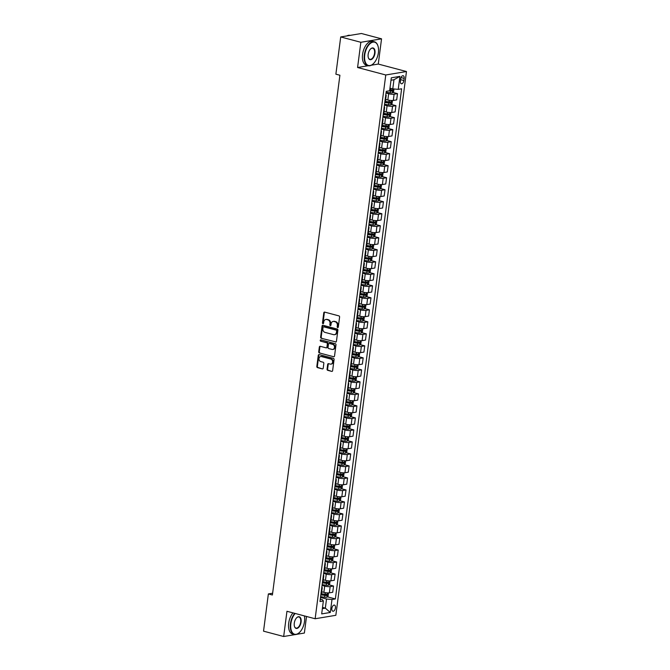 <?xml version="1.0" encoding="UTF-8"?>
<svg xmlns="http://www.w3.org/2000/svg" width="670" height="670" viewBox="0 0 670 670"><rect width="100%" height="100%" fill="white"/><g stroke="black" fill="none" stroke-linecap="round" stroke-linejoin="round"><path stroke-width="1" d="M337.655 327.571A0.678 0.553 -99.5 0 0 338.291 327.06L339.598 317.036A0.971 0.796 -99.5 0 0 338.928 315.888L324.69 312.111A0.971 0.796 -99.5 0 0 323.778 312.848L322.479 322.865A0.678 0.553 -99.5 0 0 323.585 323.158L323.752 321.86A3.107 2.546 -99.5 0 1 325.771 319.473A3.107 2.546 -99.5 0 1 326.675 319.515L327.865 319.833A3.107 2.546 -99.5 0 1 330 323.518L329.833 324.816A0.678 0.553 -99.5 0 0 330.938 325.109L331.106 323.811A3.107 2.546 -99.5 0 1 333.124 321.424A3.107 2.546 -99.5 0 1 334.029 321.466L335.218 321.776A3.107 2.546 -99.5 0 1 337.353 325.469L337.186 326.767A0.678 0.553 -99.5 0 0 337.655 327.571M335.435 607.857A3.166 1.7 104.8 0 0 334.456 605.094A3.166 1.7 104.8 0 0 331.859 608.452A3.166 1.7 104.8 0 0 332.839 611.207A3.166 1.7 104.8 0 0 335.435 607.857M327.06 369.17A0.971 0.796 -99.5 0 0 327.722 370.326L331.717 371.381A0.971 0.796 -99.5 0 0 332.63 370.652L334.079 359.522A0.971 0.796 -99.5 0 0 333.409 358.366L319.18 354.597A0.971 0.796 -99.5 0 0 318.267 355.334L316.818 366.457A0.971 0.796 -99.5 0 0 317.488 367.612L322.312 368.885A0.971 0.796 -99.5 0 0 323.225 368.157L323.845 363.391A0.971 0.796 -99.5 0 0 323.175 362.244L320.779 361.607A2.596 2.127 -99.5 0 1 318.97 358.978A2.596 2.127 -99.5 0 1 320.679 356.524A2.596 2.127 -99.5 0 1 321.433 356.566L330.804 359.045A2.596 2.127 -99.5 0 1 332.622 361.674A2.596 2.127 -99.5 0 1 330.905 364.128A2.596 2.127 -99.5 0 1 330.151 364.086L328.593 363.676A0.971 0.796 -99.5 0 0 327.672 364.413L327.06 369.17L327.613 369.078A0.971 0.796 -99.5 0 0 328.283 370.234L331.717 371.381M286.953 611.283L283.678 636.5L263.536 631.165L268.368 593.93L272.397 595.002L339.908 75.241L335.879 74.177L340.712 36.95L360.854 42.285L357.579 67.502L385.769 74.981L315.143 618.753L286.953 611.283M335.528 342.052A0.971 0.796 -99.5 0 0 336.441 341.323L337.889 330.193A0.971 0.796 -99.5 0 0 337.219 329.045L322.982 325.268A0.971 0.796 -99.5 0 0 322.069 326.005L320.628 337.127A0.971 0.796 -99.5 0 0 321.298 338.283L336.072 341.968L321.298 338.283M335.98 344.857L334.539 355.988A0.971 0.796 -99.5 0 1 333.627 356.716L319.389 352.948A0.971 0.796 -99.5 0 1 318.719 351.792L319.339 347.035A0.971 0.796 -99.5 0 1 320.252 346.298L326.022 347.831A0.971 0.796 -99.5 0 0 326.943 347.094L327.354 343.936A0.971 0.796 -99.5 0 0 326.684 342.78L320.67 341.189A0.678 0.553 -99.5 0 1 320.846 339.866L335.31 343.702A0.971 0.796 -99.5 0 1 335.98 344.857M400.677 78.976L400.409 81.095A3.065 1.65 104.8 0 0 401.355 83.767A3.065 1.65 104.8 0 0 403.876 80.517L404.144 78.398A3.065 1.65 104.8 0 0 403.198 75.727A3.065 1.65 104.8 0 0 400.677 78.976M385.769 74.981L406.464 71.531L335.838 615.303L315.143 618.753M399.923 76.38L398.24 89.353L392.779 88.867L393.968 79.738L399.923 76.38L391.314 77.812L389.622 90.785L386.238 91.346L319.984 601.501L323.367 600.931L322.387 599.709L320.285 599.156M327.345 596.811L335.368 598.938L401.623 88.783L398.24 89.353M335.368 598.938L331.985 599.499L330.293 612.472L321.684 613.904L323.367 600.931M371.356 65.208L378.274 64.06L381.548 38.835L360.854 42.285M381.548 38.835L361.406 33.5L340.712 36.95M283.678 636.5L295.194 634.582M296.601 634.348L304.373 633.049L306.525 616.467M378.274 64.06L406.464 71.531M272.631 593.226L268.368 593.93M393.968 79.738L390.995 80.233M392.779 88.867L389.974 88.122M322.53 607.397L325.335 608.142L326.524 599.022L320.511 597.422M328.911 584.801L333.543 586.032L332.73 592.272L329.347 592.841A3.953 0.787 -172.6 0 1 323.886 592.355L321.709 591.778M333.543 586.032L330.159 586.593A3.953 0.787 -172.6 0 1 324.699 586.116L322.069 585.413M330.469 572.791L335.101 574.023L334.288 580.262L330.905 580.831A3.953 0.787 -172.6 0 1 325.444 580.346L323.275 579.768M335.101 574.023L331.717 574.584A3.953 0.787 -172.6 0 1 326.257 574.106L323.635 573.411M332.027 560.782L336.658 562.013L335.854 568.26L332.471 568.822A3.953 0.787 -172.6 0 1 327.01 568.336L324.833 567.758M336.658 562.013L333.275 562.574A3.953 0.787 -172.6 0 1 327.814 562.096L325.193 561.401M333.585 548.772L338.224 550.003L337.412 556.251L334.029 556.812A3.953 0.787 -172.6 0 1 328.568 556.326L326.391 555.757M338.224 550.003L334.841 550.564A3.953 0.787 -172.6 0 1 329.38 550.087L326.751 549.392M335.151 536.762L339.782 537.993L338.97 544.241L335.586 544.802A3.953 0.787 -172.6 0 1 330.126 544.316L327.948 543.747M339.782 537.993L336.399 538.554A3.953 0.787 -172.6 0 1 330.938 538.077L328.308 537.382M336.709 524.752L341.34 525.983L340.528 532.231L337.144 532.792A3.953 0.787 -172.6 0 1 331.684 532.315L329.514 531.737M341.34 525.983L337.956 526.545A3.953 0.787 -172.6 0 1 332.496 526.067L329.875 525.372M338.266 512.743L342.898 513.974L342.094 520.221L338.702 520.783A3.953 0.787 -172.6 0 1 333.25 520.305L331.072 519.727M342.898 513.974L339.514 514.535A3.953 0.787 -172.6 0 1 334.054 514.058L331.432 513.362M339.824 500.741L344.464 501.964L343.651 508.212L340.268 508.773A3.953 0.787 -172.6 0 1 334.807 508.296L332.63 507.718M344.464 501.964L341.08 502.534A3.953 0.787 -172.6 0 1 335.62 502.048L332.99 501.353M341.382 488.731L346.022 489.954L345.209 496.202L341.826 496.763A3.953 0.787 -172.6 0 1 336.365 496.286L334.188 495.708M346.022 489.954L342.638 490.524A3.953 0.787 -172.6 0 1 337.178 490.038L334.548 489.343M342.948 476.722L347.579 477.944L346.767 484.192L343.383 484.753A3.953 0.787 -172.6 0 1 337.923 484.276L335.745 483.698M347.579 477.944L344.196 478.514A3.953 0.787 -172.6 0 1 338.735 478.028L336.114 477.333M344.506 464.712L349.137 465.935L348.325 472.182L344.941 472.744A3.953 0.787 -172.6 0 1 339.489 472.266L337.312 471.688M349.137 465.935L345.753 466.504A3.953 0.787 -172.6 0 1 340.293 466.019L337.672 465.323M346.063 452.702L350.703 453.925L349.891 460.173L346.507 460.734A3.953 0.787 -172.6 0 1 341.047 460.256L338.869 459.679M350.703 453.925L347.311 454.494A3.953 0.787 -172.6 0 1 341.859 454.009L339.229 453.314M347.621 440.693L352.261 441.924L351.449 448.163L348.065 448.724A3.953 0.787 -172.6 0 1 342.604 448.247L340.427 447.669M352.261 441.924L348.877 442.485A3.953 0.787 -172.6 0 1 343.417 441.999L340.787 441.304M349.187 428.683L353.819 429.914L353.006 436.153L349.623 436.723A3.953 0.787 -172.6 0 1 344.162 436.237L341.985 435.659M353.819 429.914L350.435 430.475A3.953 0.787 -172.6 0 1 344.975 429.989L342.353 429.294M350.745 416.673L355.376 417.904L354.564 424.144L351.18 424.713A3.953 0.787 -172.6 0 1 345.72 424.227L343.551 423.649M355.376 417.904L351.993 418.465A3.953 0.787 -172.6 0 1 346.532 417.979L343.911 417.284M352.303 404.663L356.934 405.894L356.13 412.134L352.747 412.703A3.953 0.787 -172.6 0 1 347.286 412.218L345.109 411.64M356.934 405.894L353.551 406.456A3.953 0.787 -172.6 0 1 348.099 405.978L345.469 405.275M353.861 392.654L358.5 393.885L357.688 400.124L354.304 400.694A3.953 0.787 -172.6 0 1 348.844 400.208L346.666 399.63M358.5 393.885L355.117 394.446A3.953 0.787 -172.6 0 1 349.656 393.968L347.026 393.273M355.427 380.644L360.058 381.875L359.246 388.123L355.862 388.684A3.953 0.787 -172.6 0 1 350.402 388.198L348.224 387.62M360.058 381.875L356.675 382.436A3.953 0.787 -172.6 0 1 351.214 381.959L348.584 381.264M356.984 368.634L361.616 369.865L360.803 376.113L357.42 376.674A3.953 0.787 -172.6 0 1 351.959 376.188L349.79 375.619M361.616 369.865L358.232 370.426A3.953 0.787 -172.6 0 1 352.772 369.949L350.15 369.254M358.542 356.624L363.173 357.855L362.37 364.103L358.986 364.664A3.953 0.787 -172.6 0 1 353.526 364.178L351.348 363.609M363.173 357.855L359.79 358.416A3.953 0.787 -172.6 0 1 354.329 357.939L351.708 357.244M360.1 344.615L364.74 345.846L363.927 352.093L360.544 352.654A3.953 0.787 -172.6 0 1 355.083 352.177L352.906 351.599M364.74 345.846L361.356 346.407A3.953 0.787 -172.6 0 1 355.896 345.929L353.266 345.234M361.666 332.605L366.297 333.836L365.485 340.084L362.102 340.645A3.953 0.787 -172.6 0 1 356.641 340.167L354.464 339.59M366.297 333.836L362.914 334.397A3.953 0.787 -172.6 0 1 357.453 333.92L354.824 333.224M363.224 320.603L367.855 321.826L367.043 328.074L363.659 328.635A3.953 0.787 -172.6 0 1 358.199 328.158L356.03 327.58M367.855 321.826L364.472 322.396A3.953 0.787 -172.6 0 1 359.011 321.91L356.39 321.215M364.781 308.594L369.413 309.816L368.609 316.064L365.217 316.625A3.953 0.787 -172.6 0 1 359.765 316.148L357.587 315.57M369.413 309.816L366.029 310.386A3.953 0.787 -172.6 0 1 360.569 309.9L357.947 309.205M366.339 296.584L370.979 297.807L370.167 304.054L366.783 304.616A3.953 0.787 -172.6 0 1 361.323 304.138L359.145 303.56M370.979 297.807L367.596 298.376A3.953 0.787 -172.6 0 1 362.135 297.89L359.505 297.195M367.897 284.574L372.537 285.797L371.724 292.045L368.341 292.606A3.953 0.787 -172.6 0 1 362.88 292.128L360.703 291.55M372.537 285.797L369.153 286.366A3.953 0.787 -172.6 0 1 363.693 285.881L361.063 285.185M369.463 272.564L374.095 273.787L373.282 280.035L369.899 280.596A3.953 0.787 -172.6 0 1 364.438 280.119L362.261 279.541M374.095 273.787L370.711 274.357A3.953 0.787 -172.6 0 1 365.25 273.871L362.629 273.176M371.021 260.555L375.652 261.786L374.84 268.025L371.456 268.586A3.953 0.787 -172.6 0 1 366.004 268.109L363.827 267.531M375.652 261.786L372.269 262.347A3.953 0.787 -172.6 0 1 366.808 261.861L364.187 261.166M372.579 248.545L377.218 249.776L376.406 256.015L373.022 256.585A3.953 0.787 -172.6 0 1 367.562 256.099L365.385 255.521M377.218 249.776L373.827 250.337A3.953 0.787 -172.6 0 1 368.374 249.851L365.745 249.156M374.136 236.535L378.776 237.766L377.964 244.006L374.58 244.575A3.953 0.787 -172.6 0 1 369.12 244.089L366.942 243.512M378.776 237.766L375.393 238.327A3.953 0.787 -172.6 0 1 369.932 237.842L367.302 237.147M375.703 224.525L380.334 225.757L379.522 231.996L376.138 232.565A3.953 0.787 -172.6 0 1 370.678 232.08L368.5 231.502M380.334 225.757L376.95 226.318A3.953 0.787 -172.6 0 1 371.49 225.84L368.868 225.137M377.26 212.516L381.892 213.747L381.079 219.986L377.696 220.556A3.953 0.787 -172.6 0 1 372.235 220.07L370.066 219.492M381.892 213.747L378.508 214.308A3.953 0.787 -172.6 0 1 373.048 213.831L370.426 213.135M378.818 200.506L383.449 201.737L382.645 207.985L379.262 208.546A3.953 0.787 -172.6 0 1 373.801 208.06L371.624 207.482M383.449 201.737L380.066 202.298A3.953 0.787 -172.6 0 1 374.614 201.821L371.984 201.126M380.376 188.496L385.016 189.727L384.203 195.975L380.82 196.536A3.953 0.787 -172.6 0 1 375.359 196.05L373.182 195.481M385.016 189.727L381.632 190.288A3.953 0.787 -172.6 0 1 376.172 189.811L373.542 189.116M381.942 176.486L386.573 177.718L385.761 183.965L382.377 184.526A3.953 0.787 -172.6 0 1 376.917 184.041L374.739 183.471M386.573 177.718L383.19 178.279A3.953 0.787 -172.6 0 1 377.729 177.801L375.108 177.106M383.5 164.477L388.131 165.708L387.319 171.956L383.935 172.517A3.953 0.787 -172.6 0 1 378.475 172.039L376.305 171.461M388.131 165.708L384.748 166.269A3.953 0.787 -172.6 0 1 379.287 165.792L376.666 165.096M385.057 152.467L389.689 153.698L388.885 159.946L385.501 160.507A3.953 0.787 -172.6 0 1 380.041 160.03L377.863 159.452M389.689 153.698L386.305 154.259A3.953 0.787 -172.6 0 1 380.845 153.782L378.223 153.087M386.615 140.465L391.255 141.688L390.442 147.936L387.059 148.497A3.953 0.787 -172.6 0 1 381.599 148.02L379.421 147.442M391.255 141.688L387.871 142.258A3.953 0.787 -172.6 0 1 382.411 141.772L379.781 141.077M388.181 128.456L392.813 129.679L392 135.926L388.617 136.487A3.953 0.787 -172.6 0 1 383.156 136.01L380.979 135.432M392.813 129.679L389.429 130.248A3.953 0.787 -172.6 0 1 383.969 129.762L381.339 129.067M389.739 116.446L394.37 117.669L393.558 123.917L390.175 124.478A3.953 0.787 -172.6 0 1 384.714 124L382.545 123.422M394.37 117.669L390.987 118.238A3.953 0.787 -172.6 0 1 385.526 117.752L382.905 117.057M391.297 104.436L395.928 105.659L395.124 111.907L391.732 112.468A3.953 0.787 -172.6 0 1 386.28 111.99L384.103 111.413M395.928 105.659L392.545 106.229A3.953 0.787 -172.6 0 1 387.084 105.743L384.463 105.048M392.854 92.427L397.494 93.649L396.682 99.897L393.298 100.458A3.953 0.787 -172.6 0 1 387.838 99.981L385.66 99.403M397.494 93.649L394.111 94.219A3.953 0.787 -172.6 0 1 388.65 93.733L386.021 93.038M322.371 608.636L325.335 608.142L330.293 612.472M385.786 94.88A3.953 0.787 -172.6 0 1 386.196 95.308A3.953 0.787 -172.6 0 1 385.685 95.617M386.196 95.308L385.384 101.555A3.953 0.787 -172.6 0 1 384.873 101.857M384.22 106.89A3.953 0.787 -172.6 0 1 384.63 107.317A3.953 0.787 -172.6 0 1 384.128 107.619M384.63 107.317L383.818 113.565A3.953 0.787 -172.6 0 1 383.315 113.867M382.662 118.9A3.953 0.787 -172.6 0 1 383.072 119.327A3.953 0.787 -172.6 0 1 382.57 119.629M383.072 119.327L382.26 125.566A3.953 0.787 -172.6 0 1 381.758 125.876M381.104 130.91A3.953 0.787 -172.6 0 1 381.515 131.337A3.953 0.787 -172.6 0 1 381.012 131.638M381.515 131.337L380.702 137.576A3.953 0.787 -172.6 0 1 380.2 137.886M379.547 142.919A3.953 0.787 -172.6 0 1 379.957 143.346A3.953 0.787 -172.6 0 1 379.446 143.648M379.957 143.346L379.145 149.586A3.953 0.787 -172.6 0 1 378.634 149.896M377.981 154.929A3.953 0.787 -172.6 0 1 378.391 155.356A3.953 0.787 -172.6 0 1 377.888 155.658M378.391 155.356L377.587 161.596A3.953 0.787 -172.6 0 1 377.076 161.905M376.423 166.939A3.953 0.787 -172.6 0 1 376.833 167.366A3.953 0.787 -172.6 0 1 376.331 167.667M376.833 167.366L376.021 173.605A3.953 0.787 -172.6 0 1 375.518 173.915M374.865 178.949A3.953 0.787 -172.6 0 1 375.275 179.367A3.953 0.787 -172.6 0 1 374.773 179.677M375.275 179.367L374.463 185.615A3.953 0.787 -172.6 0 1 373.96 185.925M373.307 190.958A3.953 0.787 -172.6 0 1 373.718 191.377A3.953 0.787 -172.6 0 1 373.207 191.687M373.718 191.377L372.905 197.625A3.953 0.787 -172.6 0 1 372.403 197.935M371.741 202.968A3.953 0.787 -172.6 0 1 372.151 203.387A3.953 0.787 -172.6 0 1 371.649 203.697M372.151 203.387L371.347 209.635A3.953 0.787 -172.6 0 1 370.837 209.945M370.183 214.97A3.953 0.787 -172.6 0 1 370.594 215.397A3.953 0.787 -172.6 0 1 370.091 215.707M370.594 215.397L369.781 221.644A3.953 0.787 -172.6 0 1 369.279 221.946M368.626 226.979A3.953 0.787 -172.6 0 1 369.036 227.406A3.953 0.787 -172.6 0 1 368.534 227.716M369.036 227.406L368.224 233.654A3.953 0.787 -172.6 0 1 367.721 233.956M367.068 238.989A3.953 0.787 -172.6 0 1 367.478 239.416A3.953 0.787 -172.6 0 1 366.967 239.726M367.478 239.416L366.666 245.664A3.953 0.787 -172.6 0 1 366.163 245.965M365.51 250.999A3.953 0.787 -172.6 0 1 365.912 251.426A3.953 0.787 -172.6 0 1 365.41 251.736M365.912 251.426L365.108 257.674A3.953 0.787 -172.6 0 1 364.597 257.975M363.944 263.009A3.953 0.787 -172.6 0 1 364.354 263.436A3.953 0.787 -172.6 0 1 363.852 263.745M364.354 263.436L363.542 269.683A3.953 0.787 -172.6 0 1 363.04 269.985M362.386 275.018A3.953 0.787 -172.6 0 1 362.797 275.445A3.953 0.787 -172.6 0 1 362.294 275.755M362.797 275.445L361.984 281.693A3.953 0.787 -172.6 0 1 361.482 281.995M360.828 287.028A3.953 0.787 -172.6 0 1 361.239 287.455A3.953 0.787 -172.6 0 1 360.728 287.757M361.239 287.455L360.427 293.703A3.953 0.787 -172.6 0 1 359.924 294.004M359.271 299.038A3.953 0.787 -172.6 0 1 359.681 299.465A3.953 0.787 -172.6 0 1 359.17 299.766M359.681 299.465L358.869 305.704A3.953 0.787 -172.6 0 1 358.358 306.014M357.705 311.048A3.953 0.787 -172.6 0 1 358.115 311.475A3.953 0.787 -172.6 0 1 357.613 311.776M358.115 311.475L357.303 317.714A3.953 0.787 -172.6 0 1 356.8 318.024M356.147 323.057A3.953 0.787 -172.6 0 1 356.557 323.484A3.953 0.787 -172.6 0 1 356.055 323.786M356.557 323.484L355.745 329.724A3.953 0.787 -172.6 0 1 355.242 330.034M354.589 335.067A3.953 0.787 -172.6 0 1 355 335.494A3.953 0.787 -172.6 0 1 354.497 335.796M355 335.494L354.187 341.734A3.953 0.787 -172.6 0 1 353.685 342.043M353.031 347.077A3.953 0.787 -172.6 0 1 353.442 347.504A3.953 0.787 -172.6 0 1 352.931 347.805M353.442 347.504L352.629 353.743A3.953 0.787 -172.6 0 1 352.118 354.053M351.465 359.087A3.953 0.787 -172.6 0 1 351.876 359.505A3.953 0.787 -172.6 0 1 351.373 359.815M351.876 359.505L351.072 365.753A3.953 0.787 -172.6 0 1 350.561 366.063M349.908 371.096A3.953 0.787 -172.6 0 1 350.318 371.515A3.953 0.787 -172.6 0 1 349.815 371.825M350.318 371.515L349.505 377.763A3.953 0.787 -172.6 0 1 349.003 378.073M348.35 383.106A3.953 0.787 -172.6 0 1 348.76 383.525A3.953 0.787 -172.6 0 1 348.258 383.835M348.76 383.525L347.948 389.772A3.953 0.787 -172.6 0 1 347.445 390.082M346.792 395.107A3.953 0.787 -172.6 0 1 347.202 395.534A3.953 0.787 -172.6 0 1 346.692 395.844M347.202 395.534L346.39 401.782A3.953 0.787 -172.6 0 1 345.887 402.084M345.226 407.117A3.953 0.787 -172.6 0 1 345.636 407.544A3.953 0.787 -172.6 0 1 345.134 407.854M345.636 407.544L344.832 413.792A3.953 0.787 -172.6 0 1 344.321 414.094M343.668 419.127A3.953 0.787 -172.6 0 1 344.078 419.554A3.953 0.787 -172.6 0 1 343.576 419.864M344.078 419.554L343.266 425.802A3.953 0.787 -172.6 0 1 342.764 426.103M342.11 431.137A3.953 0.787 -172.6 0 1 342.521 431.564A3.953 0.787 -172.6 0 1 342.018 431.874M342.521 431.564L341.708 437.812A3.953 0.787 -172.6 0 1 341.206 438.113M340.553 443.146A3.953 0.787 -172.6 0 1 340.963 443.574A3.953 0.787 -172.6 0 1 340.452 443.883M340.963 443.574L340.151 449.821A3.953 0.787 -172.6 0 1 339.648 450.123M338.995 455.156A3.953 0.787 -172.6 0 1 339.397 455.583A3.953 0.787 -172.6 0 1 338.894 455.893M339.397 455.583L338.593 461.831A3.953 0.787 -172.6 0 1 338.082 462.132M337.429 467.166A3.953 0.787 -172.6 0 1 337.839 467.593A3.953 0.787 -172.6 0 1 337.337 467.894M337.839 467.593L337.027 473.841A3.953 0.787 -172.6 0 1 336.524 474.142M335.871 479.176A3.953 0.787 -172.6 0 1 336.281 479.603A3.953 0.787 -172.6 0 1 335.779 479.904M336.281 479.603L335.469 485.842A3.953 0.787 -172.6 0 1 334.966 486.152M334.313 491.185A3.953 0.787 -172.6 0 1 334.724 491.613A3.953 0.787 -172.6 0 1 334.213 491.914M334.724 491.613L333.911 497.852A3.953 0.787 -172.6 0 1 333.409 498.162M332.755 503.195A3.953 0.787 -172.6 0 1 333.166 503.622A3.953 0.787 -172.6 0 1 332.655 503.924M333.166 503.622L332.353 509.862A3.953 0.787 -172.6 0 1 331.843 510.171M331.189 515.205A3.953 0.787 -172.6 0 1 331.6 515.632A3.953 0.787 -172.6 0 1 331.097 515.933M331.6 515.632L330.787 521.871A3.953 0.787 -172.6 0 1 330.285 522.181M329.632 527.215A3.953 0.787 -172.6 0 1 330.042 527.642A3.953 0.787 -172.6 0 1 329.54 527.943M330.042 527.642L329.23 533.881A3.953 0.787 -172.6 0 1 328.727 534.191M328.074 539.224A3.953 0.787 -172.6 0 1 328.484 539.643A3.953 0.787 -172.6 0 1 327.982 539.953M328.484 539.643L327.672 545.891A3.953 0.787 -172.6 0 1 327.169 546.201M326.516 551.234A3.953 0.787 -172.6 0 1 326.927 551.653A3.953 0.787 -172.6 0 1 326.416 551.963M326.927 551.653L326.114 557.901A3.953 0.787 -172.6 0 1 325.603 558.211M324.95 563.244A3.953 0.787 -172.6 0 1 325.36 563.663A3.953 0.787 -172.6 0 1 324.858 563.972M325.36 563.663L324.556 569.91A3.953 0.787 -172.6 0 1 324.046 570.22M323.392 575.245A3.953 0.787 -172.6 0 1 323.803 575.672A3.953 0.787 -172.6 0 1 323.3 575.982M323.803 575.672L322.99 581.92A3.953 0.787 -172.6 0 1 322.488 582.23M321.834 587.255A3.953 0.787 -172.6 0 1 322.245 587.682A3.953 0.787 -172.6 0 1 321.742 587.992M322.245 587.682L321.433 593.93A3.953 0.787 -172.6 0 1 320.93 594.231M326.524 599.022L331.985 599.499M357.579 67.502L368.24 65.727M338.116 327.437A0.678 0.553 -99.5 0 1 337.747 326.675L337.915 325.377A3.107 2.546 -99.5 0 0 335.779 321.684L335.218 321.776M333.409 321.391A3.107 2.546 -99.5 0 1 333.685 321.324A3.107 2.546 -99.5 0 1 334.59 321.374L335.779 321.684M326.055 319.448A3.107 2.546 -99.5 0 1 326.332 319.381A3.107 2.546 -99.5 0 1 327.236 319.423L328.426 319.741A3.107 2.546 -99.5 0 1 330.561 323.426L330.394 324.724A0.678 0.553 -99.5 0 0 330.762 325.494M324.699 312.12A0.971 0.796 -99.5 0 0 324.339 312.756L323.041 322.772A0.678 0.553 -99.5 0 0 323.409 323.543M322.99 325.268A0.971 0.796 -99.5 0 0 322.63 325.913L321.19 337.035A0.971 0.796 -99.5 0 0 321.851 338.191M336.642 330.938A0.678 0.553 -99.5 0 0 336.173 330.134L323.685 326.818A0.678 0.553 -99.5 0 0 323.041 327.337L322.865 328.702A3.107 2.546 -99.5 0 0 325.009 332.387L333.543 334.648A3.107 2.546 -99.5 0 0 334.447 334.699A3.107 2.546 -99.5 0 0 336.466 332.303L336.642 330.938L337.203 330.846A0.678 0.553 -99.5 0 0 336.734 330.034L336.173 330.134M323.861 326.793A0.678 0.553 -99.5 0 1 324.247 326.726L336.734 330.034M334.724 334.632A3.107 2.546 -99.5 0 0 335.008 334.606A3.107 2.546 -99.5 0 0 337.027 332.211L336.466 332.303M337.203 330.846L337.027 332.211M333.627 356.716L319.389 352.948M320.26 346.298A0.971 0.796 -99.5 0 0 319.9 346.943L319.28 351.7A0.971 0.796 -99.5 0 0 319.95 352.856M326.583 347.738A0.971 0.796 -99.5 0 0 327.496 347.001L327.906 343.844A0.971 0.796 -99.5 0 0 327.245 342.688L320.67 341.189M320.947 339.899A0.678 0.553 -99.5 0 0 321.231 341.097M332.019 349.413A2.596 2.127 -99.5 0 0 332.772 349.455A2.596 2.127 -99.5 0 0 334.481 347.001A2.596 2.127 -99.5 0 0 332.672 344.372L329.372 343.492A0.971 0.796 -99.5 0 0 328.459 344.229L328.049 347.387A0.971 0.796 -99.5 0 0 328.71 348.542L332.019 349.413M333.049 349.388A2.596 2.127 -99.5 0 0 333.325 349.363A2.596 2.127 -99.5 0 0 335.042 346.909A2.596 2.127 -99.5 0 0 333.233 344.279L332.672 344.372M329.933 343.4L329.372 343.492A0.971 0.796 -99.5 0 1 329.933 343.4L333.233 344.279M328.593 363.676A0.971 0.796 -99.5 0 0 328.233 364.312L327.613 369.078M331.181 364.061A2.596 2.127 -99.5 0 0 331.466 364.036A2.596 2.127 -99.5 0 0 333.174 361.582A2.596 2.127 -99.5 0 0 331.365 358.953L330.804 359.045M320.964 356.499A2.596 2.127 -99.5 0 1 321.24 356.432A2.596 2.127 -99.5 0 1 321.994 356.465L331.365 358.953M319.188 354.597A0.971 0.796 -99.5 0 0 318.82 355.234L317.379 366.364A0.971 0.796 -99.5 0 0 318.049 367.52L322.312 368.885M393.952 88.968L393.591 91.748L392.377 92.862A2.621 0.519 -172.6 0 1 390.175 92.837L386.113 92.309M389.195 90.852L390.409 91.011A2.621 0.519 7.4 0 0 392.067 91.112L392.218 89.956A2.621 0.519 -172.6 0 1 390.56 89.864L389.756 89.755M391.062 89.646L390.911 90.802L389.639 90.651M386.959 99.746L385.635 99.579M391.984 100.542L392.411 100.868L392.034 103.758L390.786 104.905A2.621 0.519 -172.6 0 1 388.617 104.847L384.555 104.319M384.798 102.493L388.851 103.021A2.621 0.519 7.4 0 0 390.51 103.121L390.66 101.966A2.621 0.519 -172.6 0 1 389.002 101.874L385.401 101.404M389.496 101.656L389.345 102.812L384.823 102.242M385.401 111.756L384.078 111.589M390.417 112.552L390.845 112.878L390.476 115.759L389.228 116.907A2.621 0.519 -172.6 0 1 387.059 116.856L382.997 116.329M383.232 114.503L387.293 115.031A2.621 0.519 7.4 0 0 388.952 115.131L389.103 113.975A2.621 0.519 -172.6 0 1 387.444 113.875L383.843 113.414M387.938 113.666L387.788 114.821L383.265 114.252M383.843 123.766L382.52 123.598M388.86 124.553L389.287 124.888L388.918 127.769L387.67 128.916A2.621 0.519 -172.6 0 1 385.493 128.866L381.439 128.339M381.674 126.513L385.736 127.04A2.621 0.519 7.4 0 0 387.386 127.141L387.536 125.985A2.621 0.519 -172.6 0 1 385.887 125.885L382.285 125.416M386.381 125.675L386.23 126.831L381.707 126.261M382.277 135.775L380.962 135.6M387.302 136.563L387.729 136.898L387.352 139.779L386.146 140.901A2.621 0.519 -172.6 0 1 383.935 140.876L379.882 140.348M380.116 138.523L384.17 139.05A2.621 0.519 7.4 0 0 385.828 139.151L385.979 137.995A2.621 0.519 -172.6 0 1 384.32 137.894L380.719 137.425M384.823 137.685L384.672 138.841L380.15 138.271M378.382 52.687A12.06 6.491 104.8 0 0 377.939 45.912A12.06 6.491 104.8 0 0 370.853 43.056A12.06 6.491 104.8 0 0 364.731 54.965A12.06 6.491 104.8 0 0 373.182 63.859A12.06 6.491 104.8 0 0 378.382 52.687M373.081 63.952A12.353 6.65 -75.2 0 1 372.981 64.044A12.353 6.65 -75.2 0 1 368.148 65.702A12.353 6.65 -75.2 0 1 364.321 54.923A12.353 6.65 -75.2 0 1 374.48 41.816A12.353 6.65 -75.2 0 1 377.855 45.652A12.353 6.65 -75.2 0 1 377.897 45.786M374.974 53.257A6.03 3.241 -75.2 0 1 371.909 59.211A6.03 3.241 -75.2 0 1 368.366 57.779A6.03 3.241 -75.2 0 1 368.148 54.396A6.03 3.241 -75.2 0 1 370.745 48.809A6.03 3.241 -75.2 0 1 374.974 53.257M368.324 57.654A5.737 3.082 104.8 0 0 369.848 59.303A5.737 3.082 104.8 0 0 374.564 53.223A5.737 3.082 104.8 0 0 372.788 48.215A5.737 3.082 104.8 0 0 370.644 48.902M346.842 35.929A12.353 6.65 -75.2 0 1 350.159 35.368L350.167 35.376M368.148 65.702L366.381 65.233A12.353 6.65 -75.2 0 1 362.554 54.454A12.353 6.65 -75.2 0 1 372.713 41.347L374.48 41.816M295.168 613.46A12.06 6.491 104.8 0 0 290.864 623.72A12.06 6.491 104.8 0 0 299.314 632.614A12.06 6.491 104.8 0 0 304.515 621.442A12.06 6.491 104.8 0 0 304.398 615.906M299.214 632.706A12.353 6.65 -75.2 0 1 299.113 632.798A12.353 6.65 -75.2 0 1 294.281 634.465A12.353 6.65 -75.2 0 1 290.453 623.678A12.353 6.65 -75.2 0 1 294.725 613.343M301.098 622.011A6.03 3.241 -75.2 0 1 298.041 627.966A6.03 3.241 -75.2 0 1 294.498 626.534A6.03 3.241 -75.2 0 1 294.281 623.15A6.03 3.241 -75.2 0 1 296.877 617.564A6.03 3.241 -75.2 0 1 301.098 622.011M294.457 626.408A5.737 3.082 104.8 0 0 295.981 628.058A5.737 3.082 104.8 0 0 300.696 621.978A5.737 3.082 104.8 0 0 298.921 616.978A5.737 3.082 104.8 0 0 296.776 617.656M294.281 634.465L292.514 633.988A12.353 6.65 -75.2 0 1 288.686 623.209A12.353 6.65 -75.2 0 1 292.949 612.874M380.719 147.785L379.396 147.609M385.744 148.573L386.171 148.908L385.794 151.788L384.555 152.936A2.621 0.519 -172.6 0 1 382.377 152.886L378.316 152.358M378.558 150.532L382.612 151.06A2.621 0.519 7.4 0 0 384.27 151.152L384.421 150.005A2.621 0.519 -172.6 0 1 382.763 149.904L379.161 149.435M383.257 149.695L383.114 150.851L378.592 150.281M379.161 159.795L377.838 159.619M384.178 160.582L384.614 160.917L384.237 163.798L382.989 164.946A2.621 0.519 -172.6 0 1 380.82 164.895L376.758 164.368M376.992 162.542L381.054 163.07A2.621 0.519 7.4 0 0 382.712 163.162L382.863 162.014A2.621 0.519 -172.6 0 1 381.205 161.914L377.604 161.445M381.699 161.705L381.548 162.86L377.026 162.291M377.604 171.805L376.28 171.629M382.62 172.592L383.047 172.927L382.679 175.808L381.431 176.955A2.621 0.519 -172.6 0 1 379.253 176.905L375.2 176.377M375.435 174.552L379.496 175.079A2.621 0.519 7.4 0 0 381.146 175.172L381.297 174.024A2.621 0.519 -172.6 0 1 379.647 173.924L376.046 173.455M380.141 173.714L379.991 174.87L375.468 174.292M376.038 183.815L374.723 183.639M381.062 184.602L381.49 184.937L381.113 187.818L379.873 188.965A2.621 0.519 -172.6 0 1 377.696 188.915L373.642 188.387M373.877 186.561L377.93 187.089A2.621 0.519 7.4 0 0 379.589 187.181L379.739 186.034A2.621 0.519 -172.6 0 1 378.081 185.933L374.48 185.464M378.584 185.724L378.433 186.88L373.91 186.302M374.48 195.824L373.156 195.648M379.505 196.612L379.932 196.947L379.555 199.827L378.316 200.975A2.621 0.519 -172.6 0 1 376.138 200.925L372.076 200.397M372.319 198.571L376.373 199.099A2.621 0.519 7.4 0 0 378.031 199.191L378.182 198.044A2.621 0.519 -172.6 0 1 376.523 197.943L372.922 197.474M377.017 197.734L376.875 198.889L372.353 198.312M372.922 207.834L371.599 207.658M377.939 208.621L378.374 208.956L377.997 211.837L376.749 212.985A2.621 0.519 -172.6 0 1 374.58 212.934L370.518 212.407M370.753 210.581L374.815 211.109A2.621 0.519 7.4 0 0 376.473 211.201L376.624 210.053A2.621 0.519 -172.6 0 1 374.966 209.953L371.364 209.484M375.46 209.744L375.309 210.891L370.786 210.321M371.364 219.835L370.041 219.668M376.381 220.631L376.808 220.966L376.44 223.847L375.192 224.994A2.621 0.519 -172.6 0 1 373.014 224.936L368.961 224.408M369.195 222.591L373.257 223.118A2.621 0.519 7.4 0 0 374.915 223.21L375.058 222.055A2.621 0.519 -172.6 0 1 373.408 221.963L369.807 221.494M373.902 221.753L373.751 222.901L369.229 222.331M369.798 231.845L368.483 231.678M374.823 232.641L375.25 232.976L374.873 235.857L373.634 237.004A2.621 0.519 -172.6 0 1 371.456 236.946L367.403 236.418M367.637 234.592L371.699 235.12A2.621 0.519 7.4 0 0 373.349 235.22L373.5 234.065A2.621 0.519 -172.6 0 1 371.842 233.972L368.24 233.503M372.344 233.763L372.193 234.91L367.671 234.341M368.24 243.855L366.925 243.687M373.265 244.651L373.692 244.986L373.316 247.867L372.076 249.014A2.621 0.519 -172.6 0 1 369.899 248.955L365.837 248.428M366.08 246.602L370.133 247.13A2.621 0.519 7.4 0 0 371.791 247.23L371.942 246.074A2.621 0.519 -172.6 0 1 370.284 245.982L366.683 245.513M370.786 245.773L370.636 246.92L366.113 246.351M366.683 255.865L365.359 255.697M371.708 256.66L372.135 256.995L371.758 259.876L370.51 261.024A2.621 0.519 -172.6 0 1 368.341 260.965L364.279 260.437M364.514 258.612L368.575 259.139A2.621 0.519 7.4 0 0 370.234 259.24L370.384 258.084A2.621 0.519 -172.6 0 1 368.726 257.992L365.125 257.523M369.22 257.783L369.07 258.93L364.547 258.36M365.125 267.874L363.802 267.707M370.142 268.67L370.569 268.997L370.2 271.886L368.952 273.033A2.621 0.519 -172.6 0 1 366.783 272.975L362.721 272.447M362.956 270.621L367.018 271.149A2.621 0.519 7.4 0 0 368.676 271.25L368.818 270.094A2.621 0.519 -172.6 0 1 367.168 270.002L363.567 269.533M367.663 269.784L367.512 270.94L362.989 270.37M363.559 279.884L362.244 279.717M368.584 280.68L369.011 281.006L368.634 283.896L367.394 285.043A2.621 0.519 -172.6 0 1 365.217 284.984L361.163 284.457M361.398 282.631L365.46 283.159A2.621 0.519 7.4 0 0 367.11 283.259L367.26 282.103A2.621 0.519 -172.6 0 1 365.602 282.011L362.009 281.542M366.105 281.794L365.954 282.949L361.432 282.38M362.001 291.894L360.686 291.726M367.026 292.69L367.453 293.016L367.076 295.906L365.837 297.045A2.621 0.519 -172.6 0 1 363.659 296.994L359.597 296.467M359.84 294.641L363.894 295.168A2.621 0.519 7.4 0 0 365.552 295.269L365.703 294.113A2.621 0.519 -172.6 0 1 364.045 294.013L360.443 293.552M364.547 293.803L364.396 294.959L359.874 294.39M360.443 303.904L359.12 303.736M365.468 304.691L365.895 305.026L365.519 307.907L364.271 309.054A2.621 0.519 -172.6 0 1 362.102 309.004L358.04 308.476M358.283 306.651L362.336 307.178A2.621 0.519 7.4 0 0 363.994 307.279L364.145 306.123A2.621 0.519 -172.6 0 1 362.487 306.022L358.885 305.553M362.981 305.813L362.83 306.969L358.308 306.399M358.885 315.913L357.562 315.738M363.902 316.701L364.329 317.036L363.961 319.917L362.713 321.064A2.621 0.519 -172.6 0 1 360.544 321.014L356.482 320.486M356.716 318.66L360.778 319.188A2.621 0.519 7.4 0 0 362.437 319.288L362.579 318.133A2.621 0.519 -172.6 0 1 360.929 318.032L357.328 317.563M361.423 317.823L361.272 318.979L356.75 318.409M357.328 327.923L356.005 327.747M362.344 328.71L362.772 329.045L362.403 331.926L361.155 333.074A2.621 0.519 -172.6 0 1 358.978 333.024L354.924 332.496M355.159 330.67L359.221 331.198A2.621 0.519 7.4 0 0 360.87 331.29L361.021 330.142A2.621 0.519 -172.6 0 1 359.371 330.042L355.77 329.573M359.865 329.833L359.715 330.988L355.192 330.419M355.762 339.933L354.447 339.757M360.787 340.72L361.214 341.055L360.837 343.936L359.597 345.084A2.621 0.519 -172.6 0 1 357.42 345.033L353.366 344.506M353.601 342.68L357.654 343.208A2.621 0.519 7.4 0 0 359.313 343.3L359.463 342.152A2.621 0.519 -172.6 0 1 357.805 342.052L354.204 341.583M358.308 341.842L358.157 342.998L353.634 342.429M354.204 351.943L352.881 351.767M359.229 352.73L359.656 353.065L359.279 355.946L358.04 357.093A2.621 0.519 -172.6 0 1 355.862 357.043L351.8 356.515M352.043 354.69L356.097 355.217A2.621 0.519 7.4 0 0 357.755 355.309L357.906 354.162A2.621 0.519 -172.6 0 1 356.247 354.062L352.646 353.592M356.741 353.852L356.599 355.008L352.077 354.438M352.646 363.952L351.323 363.776M357.663 364.74L358.098 365.075L357.721 367.956L356.474 369.103A2.621 0.519 -172.6 0 1 354.304 369.053L350.243 368.525M350.477 366.699L354.539 367.227A2.621 0.519 7.4 0 0 356.197 367.319L356.348 366.172A2.621 0.519 -172.6 0 1 354.69 366.071L351.088 365.602M355.184 365.862L355.033 367.018L350.51 366.44M351.088 375.962L349.765 375.786M356.105 376.749L356.532 377.084L356.164 379.965L354.949 381.088A2.621 0.519 -172.6 0 1 352.738 381.062L348.685 380.535M348.919 378.709L352.981 379.237A2.621 0.519 7.4 0 0 354.631 379.329L354.782 378.182A2.621 0.519 -172.6 0 1 353.132 378.081L349.531 377.612M353.626 377.872L353.475 379.027L348.953 378.45M349.522 387.972L348.207 387.796M354.547 388.759L354.974 389.094L354.597 391.975L353.358 393.123A2.621 0.519 -172.6 0 1 351.18 393.072L347.127 392.545M347.361 390.719L351.415 391.247A2.621 0.519 7.4 0 0 353.073 391.339L353.224 390.191A2.621 0.519 -172.6 0 1 351.566 390.091L347.965 389.622M352.068 389.881L351.918 391.029L347.395 390.459M347.965 399.973L346.641 399.806M352.99 400.769L353.417 401.104L353.04 403.985L351.8 405.132A2.621 0.519 -172.6 0 1 349.623 405.074L345.561 404.546M345.804 402.729L349.857 403.256A2.621 0.519 7.4 0 0 351.516 403.348L351.666 402.193A2.621 0.519 -172.6 0 1 350.008 402.101L346.407 401.632M350.502 401.891L350.36 403.038L345.837 402.469M346.407 411.983L345.084 411.816M351.423 412.779L351.859 413.114L351.482 415.995L350.234 417.142A2.621 0.519 -172.6 0 1 348.065 417.083L344.003 416.556M344.238 414.73L348.3 415.258A2.621 0.519 7.4 0 0 349.958 415.358L350.109 414.202A2.621 0.519 -172.6 0 1 348.45 414.11L344.849 413.641M348.944 413.901L348.794 415.048L344.271 414.479M344.849 423.993L343.526 423.825M349.866 424.788L350.293 425.123L349.924 428.004L348.71 429.118A2.621 0.519 -172.6 0 1 346.499 429.093L342.445 428.566M342.68 426.74L346.742 427.267A2.621 0.519 7.4 0 0 348.4 427.368L348.542 426.212A2.621 0.519 -172.6 0 1 346.892 426.12L343.291 425.651M347.387 425.911L347.236 427.058L342.713 426.489M343.283 436.003L341.968 435.835M348.308 436.798L348.735 437.133L348.358 440.014L347.119 441.161A2.621 0.519 -172.6 0 1 344.941 441.103L340.888 440.575M341.122 438.75L345.184 439.277A2.621 0.519 7.4 0 0 346.834 439.378L346.985 438.222A2.621 0.519 -172.6 0 1 345.326 438.13L341.725 437.661M345.829 437.92L345.678 439.068L341.156 438.498M341.725 448.012L340.41 447.845M346.75 448.808L347.177 449.135L346.8 452.024L345.561 453.171A2.621 0.519 -172.6 0 1 343.383 453.113L339.322 452.585M339.564 450.759L343.618 451.287A2.621 0.519 7.4 0 0 345.276 451.387L345.427 450.232A2.621 0.519 -172.6 0 1 343.769 450.14L340.167 449.671M344.271 449.922L344.12 451.078L339.598 450.508M340.167 460.022L338.844 459.855M345.192 460.818L345.62 461.144L345.243 464.034L343.995 465.181A2.621 0.519 -172.6 0 1 341.826 465.122L337.764 464.595M337.998 462.769L342.06 463.297A2.621 0.519 7.4 0 0 343.718 463.397L343.869 462.241A2.621 0.519 -172.6 0 1 342.211 462.149L338.61 461.68M342.705 461.931L342.554 463.087L338.032 462.518M338.61 472.032L337.286 471.864M343.626 472.827L344.053 473.154L343.685 476.043L342.471 477.157A2.621 0.519 -172.6 0 1 340.268 477.132L336.206 476.605M336.441 474.779L340.502 475.306A2.621 0.519 7.4 0 0 342.161 475.407L342.303 474.251A2.621 0.519 -172.6 0 1 340.653 474.151L337.052 473.69M341.147 473.941L340.997 475.097L336.474 474.528M337.043 484.042L335.729 483.874M342.069 484.829L342.496 485.164L342.119 488.045L340.879 489.192A2.621 0.519 -172.6 0 1 338.702 489.142L334.648 488.614M334.883 486.788L338.945 487.316A2.621 0.519 7.4 0 0 340.595 487.417L340.745 486.261A2.621 0.519 -172.6 0 1 339.087 486.16L335.494 485.691M339.59 485.951L339.439 487.107L334.916 486.537M335.486 496.051L334.171 495.875M340.511 496.839L340.938 497.173L340.561 500.055L339.322 501.202A2.621 0.519 -172.6 0 1 337.144 501.152L333.082 500.624M333.325 498.798L337.378 499.326A2.621 0.519 7.4 0 0 339.037 499.426L339.188 498.271A2.621 0.519 -172.6 0 1 337.529 498.17L333.928 497.701M338.032 497.961L337.881 499.117L333.359 498.547M333.928 508.061L332.605 507.885M338.953 508.848L339.38 509.183L339.003 512.064L337.755 513.212A2.621 0.519 -172.6 0 1 335.586 513.161L331.524 512.634M331.767 510.808L335.821 511.336A2.621 0.519 7.4 0 0 337.479 511.436L337.63 510.28A2.621 0.519 -172.6 0 1 335.972 510.18L332.37 509.711M336.466 509.97L336.315 511.126L331.792 510.557M332.37 520.071L331.047 519.895M337.387 520.858L337.814 521.193L337.446 524.074L336.198 525.221A2.621 0.519 -172.6 0 1 334.029 525.171L329.967 524.644M330.201 522.818L334.263 523.345A2.621 0.519 7.4 0 0 335.921 523.438L336.064 522.29A2.621 0.519 -172.6 0 1 334.414 522.19L330.812 521.721M334.908 521.98L334.757 523.136L330.235 522.567M330.812 532.081L329.489 531.905M335.829 532.868L336.256 533.203L335.888 536.084L334.64 537.231A2.621 0.519 -172.6 0 1 332.462 537.181L328.409 536.653M328.643 534.827L332.705 535.355A2.621 0.519 7.4 0 0 334.355 535.447L334.506 534.3A2.621 0.519 -172.6 0 1 332.856 534.199L329.255 533.73M333.35 533.99L333.199 535.146L328.677 534.576M329.246 544.09L327.932 543.914M334.271 544.878L334.699 545.212L334.322 548.094L333.082 549.241A2.621 0.519 -172.6 0 1 330.905 549.191L326.843 548.663M327.086 546.837L331.139 547.365A2.621 0.519 7.4 0 0 332.797 547.457L332.948 546.31A2.621 0.519 -172.6 0 1 331.29 546.209L327.689 545.74M331.792 546L331.642 547.156L327.119 546.578M327.689 556.1L326.365 555.924M332.714 556.887L333.141 557.222L332.764 560.103L331.524 561.251A2.621 0.519 -172.6 0 1 329.347 561.2L325.285 560.673M325.528 558.847L329.581 559.375A2.621 0.519 7.4 0 0 331.24 559.467L331.39 558.319A2.621 0.519 -172.6 0 1 329.732 558.219L326.131 557.75M330.226 558.01L330.084 559.165L325.561 558.587M326.131 568.11L324.808 567.934M331.147 568.897L331.583 569.232L331.206 572.113L329.958 573.26A2.621 0.519 -172.6 0 1 327.789 573.21L323.727 572.683M323.962 570.857L328.024 571.384A2.621 0.519 7.4 0 0 329.682 571.476L329.833 570.329A2.621 0.519 -172.6 0 1 328.174 570.229L324.573 569.76M328.668 570.019L328.518 571.167L323.995 570.597M324.573 580.111L323.25 579.944M329.59 580.907L330.017 581.242L329.648 584.123L328.401 585.27A2.621 0.519 -172.6 0 1 326.223 585.212L322.17 584.684M322.404 582.867L326.466 583.394A2.621 0.519 7.4 0 0 328.116 583.486L328.267 582.331A2.621 0.519 -172.6 0 1 326.617 582.238L323.015 581.769M327.111 582.029L326.96 583.176L322.438 582.607M323.007 592.121L321.692 591.953M328.032 592.917L328.459 593.252L328.082 596.132L326.843 597.28A2.621 0.519 -172.6 0 1 324.665 597.221L320.612 596.694M320.846 594.868L324.9 595.395A2.621 0.519 7.4 0 0 326.558 595.496L326.709 594.34A2.621 0.519 -172.6 0 1 325.05 594.248L321.449 593.779M325.553 594.039L325.402 595.186L320.88 594.617M323.886 592.355L324.699 586.116M325.444 580.346L326.257 574.106M327.01 568.336L327.814 562.096M328.568 556.326L329.38 550.087M330.126 544.316L330.938 538.077M331.684 532.315L332.496 526.067M333.25 520.305L334.054 514.058M334.807 508.296L335.62 502.048M336.365 496.286L337.178 490.038M337.923 484.276L338.735 478.028M339.489 472.266L340.293 466.019M341.047 460.256L341.859 454.009M342.604 448.247L343.417 441.999M344.162 436.237L344.975 429.989M345.72 424.227L346.532 417.979M347.286 412.218L348.099 405.978M348.844 400.208L349.656 393.968M350.402 388.198L351.214 381.959M351.959 376.188L352.772 369.949M353.526 364.178L354.329 357.939M355.083 352.177L355.896 345.929M356.641 340.167L357.453 333.92M358.199 328.158L359.011 321.91M359.765 316.148L360.569 309.9M361.323 304.138L362.135 297.89M362.88 292.128L363.693 285.881M364.438 280.119L365.25 273.871M366.004 268.109L366.808 261.861M367.562 256.099L368.374 249.851M369.12 244.089L369.932 237.842M370.678 232.08L371.49 225.84M372.235 220.07L373.048 213.831M373.801 208.06L374.614 201.821M375.359 196.05L376.172 189.811M376.917 184.041L377.729 177.801M378.475 172.039L379.287 165.792M380.041 160.03L380.845 153.782M381.599 148.02L382.411 141.772M383.156 136.01L383.969 129.762M384.714 124L385.526 117.752M386.28 111.99L387.084 105.743M387.838 99.981L388.65 93.733M393.298 100.458L394.111 94.219M391.732 112.468L392.545 106.229M390.175 124.478L390.987 118.238M388.617 136.487L389.429 130.248M387.059 148.497L387.871 142.258M385.501 160.507L386.305 154.259M383.935 172.517L384.748 166.269M382.377 184.526L383.19 178.279M380.82 196.536L381.632 190.288M379.262 208.546L380.066 202.298M377.696 220.556L378.508 214.308M376.138 232.565L376.95 226.318M374.58 244.575L375.393 238.327M373.022 256.585L373.827 250.337M371.456 268.586L372.269 262.347M369.899 280.596L370.711 274.357M368.341 292.606L369.153 286.366M366.783 304.616L367.596 298.376M365.217 316.625L366.029 310.386M363.659 328.635L364.472 322.396M362.102 340.645L362.914 334.397M360.544 352.654L361.356 346.407M358.986 364.664L359.79 358.416M357.42 376.674L358.232 370.426M355.862 388.684L356.675 382.436M354.304 400.694L355.117 394.446M352.747 412.703L353.551 406.456M351.18 424.713L351.993 418.465M349.623 436.723L350.435 430.475M348.065 448.724L348.877 442.485M346.507 460.734L347.311 454.494M344.941 472.744L345.753 466.504M343.383 484.753L344.196 478.514M341.826 496.763L342.638 490.524M340.268 508.773L341.08 502.534M338.702 520.783L339.514 514.535M337.144 532.792L337.956 526.545M335.586 544.802L336.399 538.554M334.029 556.812L334.841 550.564M332.471 568.822L333.275 562.574M330.905 580.831L331.717 574.584M329.347 592.841L330.159 586.593M401.054 77.578L404.144 78.398M400.593 79.646L403.876 80.517M337.915 325.377L337.353 325.469M334.59 321.374L334.029 321.466M330.394 324.724L329.833 324.816M330.561 323.426L330 323.518M328.426 319.741L327.865 319.833M327.236 319.423L326.675 319.515M323.041 322.772L322.479 322.865M324.339 312.756L323.778 312.848M337.747 326.675L337.186 326.767M321.19 337.035L320.628 337.127M322.63 325.913L322.069 326.005M324.247 326.726L323.685 326.818M319.28 351.7L318.719 351.792M319.9 346.943L319.339 347.035M327.496 347.001L326.943 347.094M327.906 343.844L327.354 343.936M327.245 342.688L326.684 342.78M328.233 364.312L327.672 364.413M321.994 356.465L321.433 356.566M318.049 367.52L317.488 367.612M317.379 366.364L316.818 366.457M318.82 355.234L318.267 355.334M328.283 370.234L327.722 370.326M392.377 92.862L392.896 88.876M390.56 89.864L390.761 88.331M390.175 92.837L390.409 91.011M390.911 90.802L392.067 91.112M390.819 104.872L391.389 100.517M389.002 101.874L389.211 100.274M388.617 104.847L388.851 103.021M389.345 102.812L390.51 103.121M389.262 116.882L389.831 112.527M387.444 113.875L387.654 112.284M387.059 116.856L387.293 115.031M387.788 114.821L388.952 115.131M387.704 128.891L388.265 124.536M385.887 125.885L386.088 124.293M385.493 128.866L385.736 127.04M386.23 126.831L387.386 127.141M386.146 140.901L386.707 136.546M384.32 137.894L384.53 136.303M383.935 140.876L384.17 139.05M384.672 138.841L385.828 139.151M384.58 152.911L385.149 148.556M382.763 149.904L382.972 148.313M382.377 152.886L382.612 151.06M383.114 150.851L384.27 151.152M383.022 164.921L383.592 160.566M381.205 161.914L381.414 160.323M380.82 164.895L381.054 163.07M381.548 162.86L382.712 163.162M381.465 176.93L382.026 172.575M379.647 173.924L379.848 172.332M379.253 176.905L379.496 175.079M379.991 174.87L381.146 175.172M379.907 188.94L380.468 184.585M378.081 185.933L378.29 184.334M377.696 188.915L377.93 187.089M378.433 186.88L379.589 187.181M378.341 200.95L378.91 196.595M376.523 197.943L376.733 196.344M376.138 200.925L376.373 199.099M376.875 198.889L378.031 199.191M376.783 212.96L377.352 208.605M374.966 209.953L375.175 208.353M374.58 212.934L374.815 211.109M375.309 210.891L376.473 211.201M375.225 224.961L375.786 220.614M373.408 221.963L373.609 220.363M373.014 224.936L373.257 223.118M373.751 222.901L374.915 223.21M373.667 236.971L374.228 232.624M371.842 233.972L372.051 232.373M371.456 236.946L371.699 235.12M372.193 234.91L373.349 235.22M372.101 248.98L372.671 244.625M370.284 245.982L370.493 244.383M369.899 248.955L370.133 247.13M370.636 246.92L371.791 247.23M370.543 260.99L371.113 256.635M368.726 257.992L368.935 256.392M368.341 260.965L368.575 259.139M369.07 258.93L370.234 259.24M368.986 273L369.547 268.645M367.168 270.002L367.369 268.402M366.783 272.975L367.018 271.149M367.512 270.94L368.676 271.25M367.428 285.01L367.989 280.655M365.602 282.011L365.812 280.412M365.217 284.984L365.46 283.159M365.954 282.949L367.11 283.259M365.862 297.019L366.431 292.664M364.045 294.013L364.254 292.422M363.659 296.994L363.894 295.168M364.396 294.959L365.552 295.269M364.304 309.029L364.874 304.674M362.487 306.022L362.696 304.431M362.102 309.004L362.336 307.178M362.83 306.969L363.994 307.279M362.746 321.039L363.316 316.684M360.929 318.032L361.138 316.441M360.544 321.014L360.778 319.188M361.272 318.979L362.437 319.288M361.189 333.049L361.75 328.694M359.371 330.042L359.572 328.451M358.978 333.024L359.221 331.198M359.715 330.988L360.87 331.29M359.631 345.058L360.192 340.703M357.805 342.052L358.014 340.46M357.42 345.033L357.654 343.208M358.157 342.998L359.313 343.3M358.065 357.068L358.634 352.713M356.247 354.062L356.457 352.47M355.862 357.043L356.097 355.217M356.599 355.008L357.755 355.309M356.507 369.078L357.077 364.723M354.69 366.071L354.899 364.472M354.304 369.053L354.539 367.227M355.033 367.018L356.197 367.319M354.949 381.088L355.51 376.733M353.132 378.081L353.333 376.481M352.738 381.062L352.981 379.237M353.475 379.027L354.631 379.329M353.392 393.097L353.953 388.742M351.566 390.091L351.775 388.491M351.18 393.072L351.415 391.247M351.918 391.029L353.073 391.339M351.825 405.099L352.395 400.752M350.008 402.101L350.217 400.501M349.623 405.074L349.857 403.256M350.36 403.038L351.516 403.348M350.268 417.109L350.837 412.762M348.45 414.11L348.66 412.511M348.065 417.083L348.3 415.258M348.794 415.048L349.958 415.358M348.71 429.118L349.271 424.763M346.892 426.12L347.094 424.52M346.499 429.093L346.742 427.267M347.236 427.058L348.4 427.368M347.152 441.128L347.713 436.773M345.326 438.13L345.536 436.53M344.941 441.103L345.184 439.277M345.678 439.068L346.834 439.378M345.586 453.138L346.156 448.783M343.769 450.14L343.978 448.54M343.383 453.113L343.618 451.287M344.12 451.078L345.276 451.387M344.028 465.147L344.598 460.793M342.211 462.149L342.42 460.55M341.826 465.122L342.06 463.297M342.554 463.087L343.718 463.397M342.471 477.157L343.032 472.802M340.653 474.151L340.854 472.559M340.268 477.132L340.502 475.306M340.997 475.097L342.161 475.407M340.913 489.167L341.474 484.812M339.087 486.16L339.296 484.569M338.702 489.142L338.945 487.316M339.439 487.107L340.595 487.417M339.347 501.177L339.916 496.822M337.529 498.17L337.739 496.579M337.144 501.152L337.378 499.326M337.881 499.117L339.037 499.426M337.789 513.187L338.358 508.831M335.972 510.18L336.181 508.589M335.586 513.161L335.821 511.336M336.315 511.126L337.479 511.436M336.231 525.196L336.801 520.841M334.414 522.19L334.623 520.598M334.029 525.171L334.263 523.345M334.757 523.136L335.921 523.438M334.673 537.206L335.234 532.851M332.856 534.199L333.057 532.608M332.462 537.181L332.705 535.355M333.199 535.146L334.355 535.447M333.116 549.216L333.677 544.861M331.29 546.209L331.499 544.61M330.905 549.191L331.139 547.365M331.642 547.156L332.797 547.457M331.55 561.226L332.119 556.87M329.732 558.219L329.942 556.619M329.347 561.2L329.581 559.375M330.084 559.165L331.24 559.467M329.992 573.235L330.561 568.88M328.174 570.229L328.384 568.629M327.789 573.21L328.024 571.384M328.518 571.167L329.682 571.476M328.434 585.237L328.995 580.89M326.617 582.238L326.818 580.639M326.223 585.212L326.466 583.394M326.96 583.176L328.116 583.486M326.876 597.246L327.437 592.9M325.05 594.248L325.26 592.649M324.665 597.221L324.9 595.395M325.402 595.186L326.558 595.496M333.685 321.324L333.124 321.424M326.332 319.381L325.771 319.473M324.046 326.717L323.484 326.809M335.008 334.606L334.447 334.699M326.868 347.747L326.307 347.839M333.325 349.363L332.772 349.455M329.648 343.392L329.087 343.484M331.466 364.036L330.905 364.128M321.24 356.432L320.679 356.524"/></g></svg>
